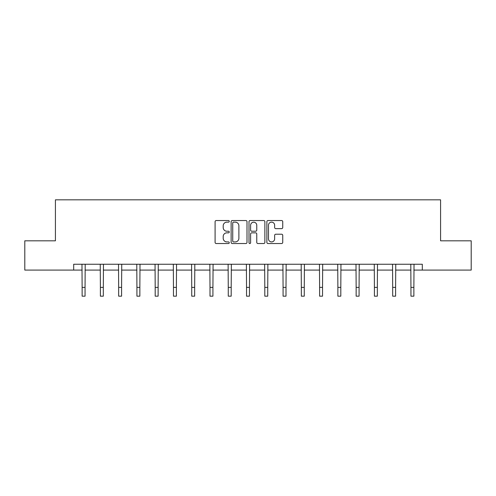 <?xml version="1.0" encoding="UTF-8"?>
<svg xmlns="http://www.w3.org/2000/svg" width="496" height="496" viewBox="0 0 496 496"><rect width="100%" height="100%" fill="white"/><g stroke="black" fill="none" stroke-linecap="round" stroke-linejoin="round"><path stroke-width="0.74" d="M229.264 221.34A0.806 0.806 0 0 0 228.458 220.54L216.244 220.54A1.147 1.147 0 0 0 215.097 221.687L215.097 242.377A1.147 1.147 0 0 0 216.244 243.53L228.458 243.53A0.806 0.806 0 0 0 229.264 242.724A0.806 0.806 0 0 0 228.458 241.918L226.877 241.918A3.677 3.677 0 0 1 223.2 238.241L223.2 236.518A3.677 3.677 0 0 1 226.877 232.835L228.458 232.835A0.806 0.806 0 0 0 229.264 232.035A0.806 0.806 0 0 0 228.458 231.229L226.877 231.229A3.677 3.677 0 0 1 223.2 227.552L223.2 225.829A3.677 3.677 0 0 1 226.877 222.146L228.458 222.146A0.806 0.806 0 0 0 229.264 221.34M281.592 228.644A1.147 1.147 0 0 0 282.745 227.49L282.745 221.687A1.147 1.147 0 0 0 281.592 220.54L268.032 220.54A1.147 1.147 0 0 0 266.879 221.687L266.879 242.377A1.147 1.147 0 0 0 268.032 243.53L281.592 243.53A1.147 1.147 0 0 0 282.745 242.377L282.745 235.364A1.147 1.147 0 0 0 281.592 234.217L275.788 234.217A1.147 1.147 0 0 0 274.641 235.364L274.641 238.843A3.075 3.075 0 0 1 271.566 241.918A3.075 3.075 0 0 1 268.491 238.843L268.491 225.221A3.075 3.075 0 0 1 271.566 222.146A3.075 3.075 0 0 1 274.641 225.221L274.641 227.49A1.147 1.147 0 0 0 275.788 228.644L281.592 228.644M73.693 270.091L24.8 270.091L24.8 240.814L55.422 240.814L55.422 199.832L440.578 199.832L440.578 240.814L471.2 240.814L471.2 270.091L422.307 270.091L422.307 264.238L73.693 264.238L73.693 270.091L82.125 270.091M246.996 221.687A1.147 1.147 0 0 0 245.842 220.54L232.283 220.54A1.147 1.147 0 0 0 231.13 221.687L231.13 242.377A1.147 1.147 0 0 0 232.283 243.53L245.842 243.53A1.147 1.147 0 0 0 246.996 242.377L246.996 221.687M250.158 220.54L263.717 220.54A1.147 1.147 0 0 1 264.87 221.687L264.87 242.377A1.147 1.147 0 0 1 263.717 243.53L257.914 243.53A1.147 1.147 0 0 1 256.767 242.377L256.767 233.988A1.147 1.147 0 0 0 255.614 232.835L251.763 232.835A1.147 1.147 0 0 0 250.616 233.988L250.616 242.724A0.806 0.806 0 0 1 249.81 243.53A0.806 0.806 0 0 1 249.004 242.724L249.004 221.687A1.147 1.147 0 0 1 250.158 220.54M85.052 270.091L100.39 270.091M103.317 270.091L118.662 270.091M121.588 270.091L136.927 270.091M139.853 270.091L155.192 270.091M158.125 270.091L173.464 270.091M176.39 270.091L191.729 270.091M194.661 270.091L210 270.091M212.927 270.091L228.265 270.091M231.198 270.091L246.537 270.091M249.463 270.091L264.802 270.091M267.735 270.091L283.073 270.091M286 270.091L301.339 270.091M304.271 270.091L319.61 270.091M322.536 270.091L337.875 270.091M340.808 270.091L356.147 270.091M359.073 270.091L374.412 270.091M377.338 270.091L392.683 270.091M395.61 270.091L410.948 270.091M413.875 270.091L422.307 270.091M233.548 222.146A0.806 0.806 0 0 0 232.742 222.952L232.742 241.112A0.806 0.806 0 0 0 233.548 241.918L235.209 241.918A3.677 3.677 0 0 0 238.892 238.241L238.892 225.829A3.677 3.677 0 0 0 235.209 222.146L233.548 222.146M256.767 225.277A3.075 3.075 0 0 0 253.692 222.208A3.075 3.075 0 0 0 250.616 225.277L250.616 230.076A1.147 1.147 0 0 0 251.763 231.229L255.614 231.229A1.147 1.147 0 0 0 256.767 230.076L256.767 225.277M81.976 264.238L82.125 287.389L85.052 287.389L85.2 264.238M82.125 287.389L82.125 296.168L85.052 296.168L85.052 287.389M100.242 264.238L100.39 287.389L103.317 287.389L103.466 264.238M100.39 287.389L100.39 296.168L103.317 296.168L103.317 287.389M118.513 264.238L118.662 287.389L121.588 287.389L121.737 264.238M118.662 287.389L118.662 296.168L121.588 296.168L121.588 287.389M136.778 264.238L136.927 287.389L139.853 287.389L140.002 264.238M136.927 287.389L136.927 296.168L139.853 296.168L139.853 287.389M155.05 264.238L155.192 287.389L158.125 287.389L158.274 264.238M155.192 287.389L155.192 296.168L158.125 296.168L158.125 287.389M173.315 264.238L173.464 287.389L176.39 287.389L176.539 264.238M173.464 287.389L173.464 296.168L176.39 296.168L176.39 287.389M191.58 264.238L191.729 287.389L194.661 287.389L194.81 264.238M191.729 287.389L191.729 296.168L194.661 296.168L194.661 287.389M209.851 264.238L210 287.389L212.927 287.389L213.075 264.238M210 287.389L210 296.168L212.927 296.168L212.927 287.389M228.117 264.238L228.265 287.389L231.198 287.389L231.347 264.238M228.265 287.389L228.265 296.168L231.198 296.168L231.198 287.389M246.388 264.238L246.537 287.389L249.463 287.389L249.612 264.238M246.537 287.389L246.537 296.168L249.463 296.168L249.463 287.389M264.653 264.238L264.802 287.389L267.735 287.389L267.883 264.238M264.802 287.389L264.802 296.168L267.735 296.168L267.735 287.389M282.925 264.238L283.073 287.389L286 287.389L286.149 264.238M283.073 287.389L283.073 296.168L286 296.168L286 287.389M301.19 264.238L301.339 287.389L304.271 287.389L304.42 264.238M301.339 287.389L301.339 296.168L304.271 296.168L304.271 287.389M319.461 264.238L319.61 287.389L322.536 287.389L322.685 264.238M319.61 287.389L319.61 296.168L322.536 296.168L322.536 287.389M337.726 264.238L337.875 287.389L340.808 287.389L340.95 264.238M337.875 287.389L337.875 296.168L340.808 296.168L340.808 287.389M355.998 264.238L356.147 287.389L359.073 287.389L359.222 264.238M356.147 287.389L356.147 296.168L359.073 296.168L359.073 287.389M374.263 264.238L374.412 287.389L377.338 287.389L377.487 264.238M374.412 287.389L374.412 296.168L377.338 296.168L377.338 287.389M392.534 264.238L392.683 287.389L395.61 287.389L395.758 264.238M392.683 287.389L392.683 296.168L395.61 296.168L395.61 287.389M410.8 264.238L410.948 287.389L413.875 287.389L414.024 264.238M410.948 287.389L410.948 296.168L413.875 296.168L413.875 287.389"/></g></svg>
